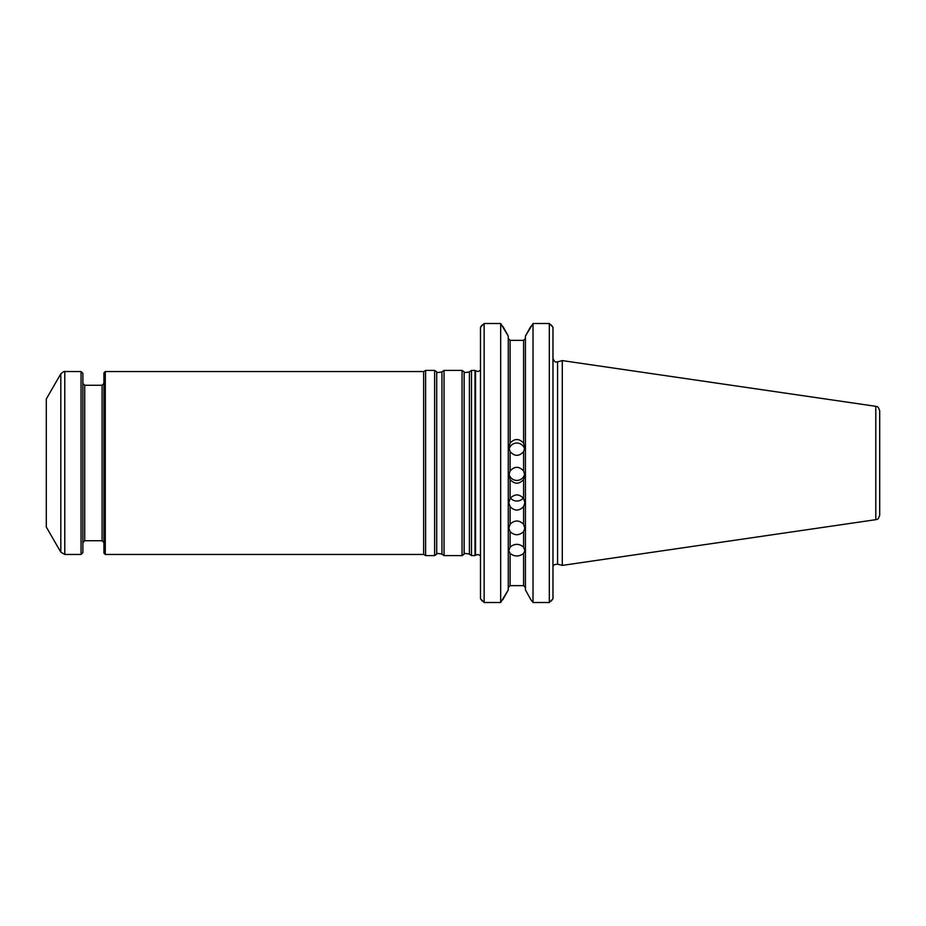 <?xml version="1.0" encoding="UTF-8"?>
<svg xmlns="http://www.w3.org/2000/svg" width="926" height="926" viewBox="0 0 926 926"><rect width="100%" height="100%" fill="white"/><g stroke="black" fill="none" stroke-linecap="round" stroke-linejoin="round"><path stroke-width="1.39" d="M471.484 463L471.484 555.6L475.015 555.6L475.015 370.4L471.484 370.4L471.484 463M464.146 554.142L464.146 371.858L462.062 370.4L462.062 555.6L464.146 554.142C463.799 553.285 465.546 553.285 469.401 554.142L471.484 555.6M441.957 371.858L441.957 554.142C438.114 553.285 436.366 553.285 436.713 554.142L436.713 371.858C436.366 372.715 438.114 372.715 441.957 371.858L444.04 370.4L444.04 555.6L462.062 555.6M436.713 371.858L434.63 370.4L434.63 555.6L436.713 554.142M105.286 371.546L105.286 554.454L103.92 553.088L103.92 372.912L105.286 371.546L423.633 371.546L425.613 370.4L425.613 555.6L434.63 555.6M423.633 371.546L423.633 554.454L425.613 555.6M46.3 463L46.3 527.021L60.815 552.174L60.815 373.826L46.3 398.979L46.3 463M60.815 552.174L64.785 554.454L81.048 554.454L81.048 371.546L64.785 371.546C64.681 370.932 63.362 371.696 60.815 373.826M81.048 554.454L82.877 552.625L82.877 373.375L81.048 371.546M875.788 406.317C876.864 407.232 877.767 404.963 879.7 410.831L879.7 515.169C877.767 521.037 876.864 518.768 875.788 519.683L562.29 565.404L562.29 360.596L875.788 406.317L875.788 519.683M523.248 497.98A7.998 7.616 0 0 1 510.434 497.98M524.718 473.88A7.998 7.964 0 0 1 508.976 473.869M509.057 449.179A7.998 7.94 180 0 1 524.637 449.179M523.595 547.127C519.092 543.423 514.601 543.423 510.099 547.127L508.837 550.669L510.099 553.424C514.59 556.827 519.092 556.827 523.595 553.424L524.845 550.669L523.595 547.127L523.595 531.663C519.092 535.726 514.59 535.726 510.099 531.663L508.837 528.237L510.099 524.243C514.601 519.937 519.092 519.937 523.595 524.243L524.845 528.237L523.595 531.663M510.099 506.638C514.59 511.187 519.092 511.187 523.595 506.638L524.845 502.725L523.595 498.443C519.092 493.755 514.601 493.755 510.099 498.443L508.837 502.725L510.099 506.638L510.099 524.243M510.099 479.552C514.59 484.367 519.092 484.367 523.595 479.552L524.845 475.316L523.595 470.975C519.092 466.125 514.601 466.125 510.099 470.975L508.837 475.316L510.099 479.552L510.099 498.443M510.099 451.68C514.59 456.53 519.092 456.53 523.595 451.68L524.845 447.339L523.595 443.126C519.092 438.334 514.601 438.334 510.099 443.126L508.837 447.339L510.099 451.68L510.099 470.975M530.818 326.38L525.424 336.092L533.017 323.498L533.017 602.502L549.315 602.502L549.315 323.498L552.972 327.26L552.972 598.74L549.315 602.502M533.017 323.498L549.315 323.498M510.099 443.126L510.099 340.363L508.27 338.453L510.099 340.363L523.595 340.363L525.424 338.453L523.595 340.363L523.595 443.126M510.099 553.424L510.099 585.637L508.27 587.547L510.099 585.637L523.595 585.637L525.424 587.547L523.595 585.637L523.595 553.424M525.424 336.092L525.424 589.908L530.818 599.62L525.424 589.908M533.017 602.502L530.818 599.62M502.876 326.38L508.27 336.092L500.677 323.498L500.677 602.502L508.27 589.908L502.876 599.62M508.27 336.092L508.27 589.908M552.972 327.26L551.225 324.945M551.225 601.055L552.972 598.74M500.677 323.498L484.148 323.498L480.49 327.26L482.226 324.945M484.148 323.498L484.148 602.502L500.677 602.502M480.49 327.26L480.49 598.74L484.148 602.502M482.226 601.055L480.49 598.74M464.146 371.858C463.799 372.715 465.546 372.715 469.401 371.858L469.401 554.142M64.785 554.454L64.785 371.546M102.091 540.738L84.717 540.738L84.717 385.262L102.091 385.262L102.091 540.738L103.92 542.567M480.49 370.307L477.99 371.534L475.524 370.782L475.524 555.218L477.99 554.466L480.49 555.693M510.099 531.663L510.099 547.127M523.595 524.243L523.595 506.638M523.595 498.443L523.595 479.552M523.595 470.975L523.595 451.68M562.29 360.596L557.579 361.858L557.579 564.142L562.29 565.404M469.401 371.858L471.484 370.4M444.04 370.4L462.062 370.4M441.957 554.142L444.04 555.6M425.613 370.4L434.63 370.4M105.286 554.454L423.633 554.454M102.091 385.262L103.92 383.433M84.717 385.262L82.877 383.433M84.717 540.738L82.877 542.567M553.574 565.659C553.25 565.045 554.581 564.547 557.579 564.142M557.579 361.858C556.318 361.36 555.264 363.976 552.972 358.327"/></g></svg>
